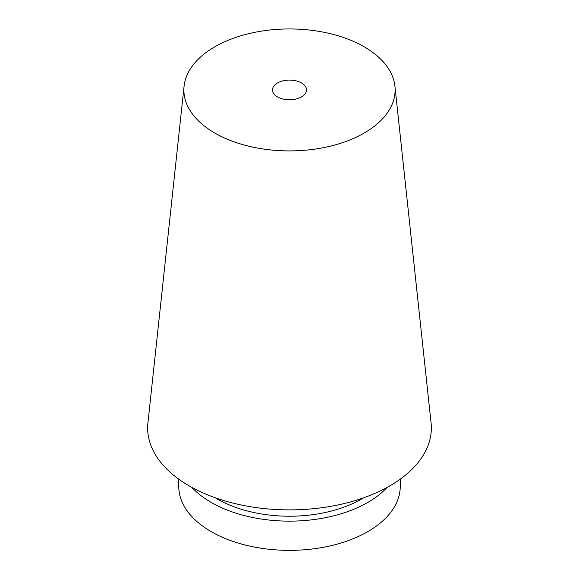 <?xml version="1.0" encoding="UTF-8"?>
<svg xmlns="http://www.w3.org/2000/svg" width="579" height="579" viewBox="0 0 579 579"><rect width="100%" height="100%" fill="white"/><g stroke="black" fill="none" stroke-linecap="round" stroke-linejoin="round"><path stroke-width="0.87" d="M214.816 133.047A105.624 60.983 0 0 0 332.918 145.517A105.624 60.983 0 0 0 394.921 86.155A105.624 60.983 0 0 0 289.5 28.95A105.624 60.983 0 0 0 184.079 86.155A105.624 60.983 0 0 0 214.816 133.047M184.079 86.155L147.927 422.923A141.848 81.892 0 0 0 189.203 485.897A141.848 81.892 0 0 0 347.813 502.644A141.848 81.892 0 0 0 431.073 422.923L394.921 86.155M277.45 96.888A17.037 9.836 0 0 0 296.021 99.016A17.037 9.836 0 0 0 306.537 89.933A17.037 9.836 0 0 0 289.5 80.09A17.037 9.836 0 0 0 272.463 89.933A17.037 9.836 0 0 0 277.45 96.888M178.752 479.151L178.752 486.418A110.748 63.943 0 0 0 211.19 531.631A110.748 63.943 0 0 0 331.883 545.49A110.748 63.943 0 0 0 400.248 486.418L400.248 479.151M191.881 487.402A110.748 63.943 0 0 0 211.19 502.413A110.748 63.943 0 0 0 387.119 487.402M215.222 497.752A102.23 59.022 0 0 0 217.212 498.939A102.23 59.022 0 0 0 363.778 497.752"/></g></svg>
